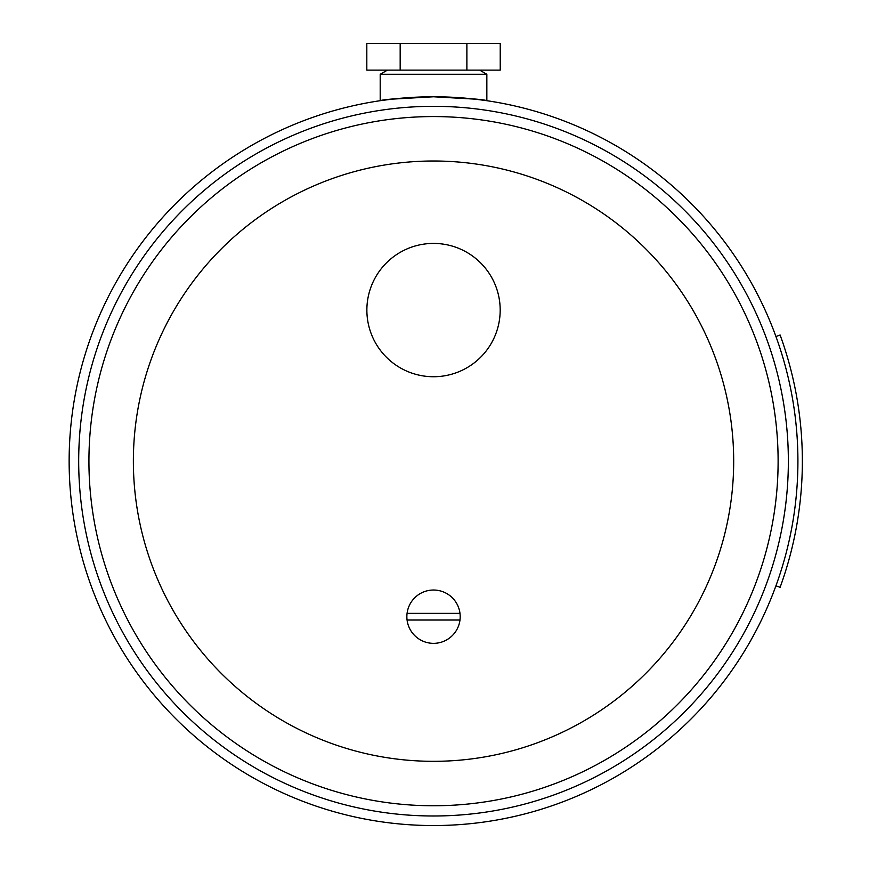 <?xml version="1.0" encoding="UTF-8"?>
<svg xmlns="http://www.w3.org/2000/svg" width="869" height="869" viewBox="0 0 869 869"><rect width="100%" height="100%" fill="white"/><g stroke="black" fill="none" stroke-linecap="round" stroke-linejoin="round"><path stroke-width="1.3" d="M422.062 96.959L433.522 96.774A364.383 364.383 0 0 1 797.916 461.167A364.383 364.383 0 0 1 433.522 825.55A364.383 364.383 0 0 1 69.14 461.167A364.383 364.383 0 0 1 433.522 96.774C401.141 98.078 383.359 99.381 380.198 100.695L392.017 99.142L433.479 96.774M433.522 805.759A344.591 344.591 0 0 1 88.931 461.167A344.591 344.591 0 0 1 433.522 116.565A344.591 344.591 0 0 1 778.113 461.167A344.591 344.591 0 0 1 433.522 805.759M433.522 815.991A354.834 354.834 0 0 1 78.688 461.167A354.834 354.834 0 0 1 433.522 106.333A354.834 354.834 0 0 1 788.357 461.167A354.834 354.834 0 0 1 433.522 815.991M433.522 761.32A300.153 300.153 0 0 1 133.37 461.167A300.153 300.153 0 0 1 433.522 161.004A300.153 300.153 0 0 1 733.686 461.167A300.153 300.153 0 0 1 433.522 761.32M459.983 620.031A26.667 26.667 0 0 1 407.072 620.031A26.667 26.667 0 0 1 433.522 590.029A26.667 26.667 0 0 1 459.983 620.031L407.072 620.031M433.522 376.733A66.652 66.652 0 0 1 366.87 310.07A66.652 66.652 0 0 1 433.522 243.418A66.652 66.652 0 0 1 500.186 310.07A66.652 66.652 0 0 1 433.522 376.733M387.422 70.117L380.198 74.278L380.198 100.695M486.846 100.695C483.685 99.381 465.914 98.078 433.522 96.774L475.039 99.142L486.846 100.695L486.846 74.278L479.634 70.117M444.982 96.959L433.566 96.774M775.941 336.531L780.112 335.01A368.836 368.836 0 0 1 780.112 587.314L775.941 585.793M500.229 43.45L500.229 70.117L366.816 70.117L366.816 43.45L500.229 43.45M466.881 43.45L466.881 70.117M400.174 43.45L400.174 70.117M486.846 74.278L380.198 74.278M407.072 613.362L459.983 613.362"/></g></svg>
